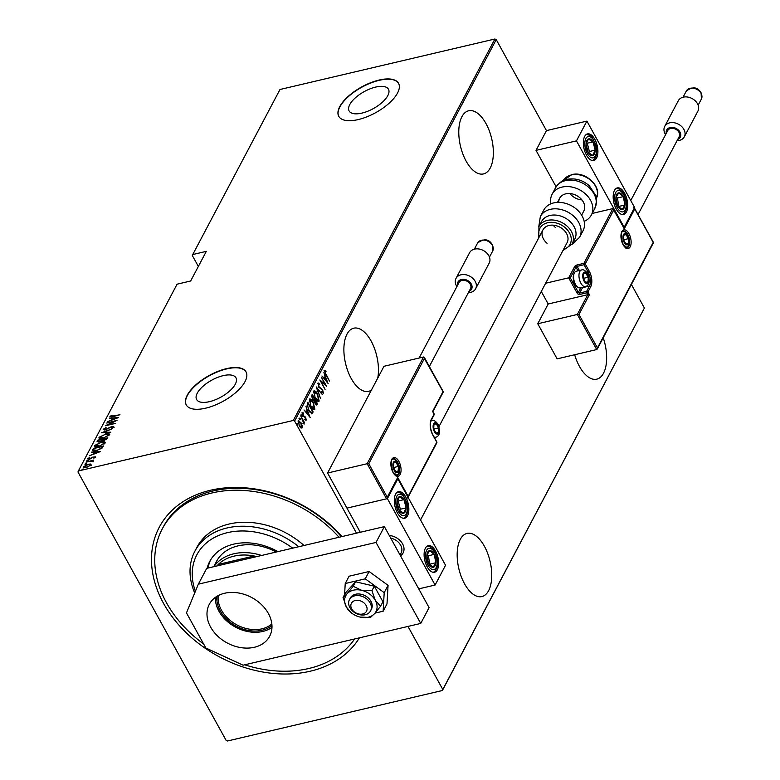 <?xml version="1.0" encoding="UTF-8"?>
<svg xmlns="http://www.w3.org/2000/svg" width="780" height="780" viewBox="0 0 780 780"><rect width="100%" height="100%" fill="white"/><g stroke="black" fill="none" stroke-linecap="round" stroke-linejoin="round"><path stroke-width="1.17" d="M359.424 637.845A114.387 86.463 27.9 0 1 310.313 671.2A114.387 86.463 27.9 0 1 163.595 603.466A114.387 86.463 27.9 0 1 210.444 490.269A114.387 86.463 27.9 0 1 342.01 536.572M341.328 536.728A110.974 83.879 -152.1 0 0 212.979 490.99A110.974 83.879 -152.1 0 0 163.312 526.9L162.269 528.879A110.974 83.879 -152.1 0 0 203.609 643.948M377.754 378.066A32.438 16.049 76.8 0 0 372.392 343.512A32.438 16.049 76.8 0 0 353.74 328.195A32.438 16.049 76.8 0 0 347.002 334.113A32.438 16.049 76.8 0 0 347.958 371.377A32.438 16.049 76.8 0 0 368.579 391.345A32.438 16.049 76.8 0 0 371.407 390.088M461.906 116.698A32.438 16.049 76.8 0 0 462.852 153.962A32.438 16.049 76.8 0 0 483.483 173.93A32.438 16.049 76.8 0 0 490.23 168.012A32.438 16.049 76.8 0 0 489.274 130.748A32.438 16.049 76.8 0 0 468.644 110.779A32.438 16.049 76.8 0 0 461.906 116.698M574.655 354.744A32.438 16.049 76.8 0 0 596.778 379.158A32.438 16.049 76.8 0 0 603.515 373.24A32.438 16.049 76.8 0 0 603.223 337.789M460.298 539.341A32.438 16.049 76.8 0 0 461.243 576.605A32.438 16.049 76.8 0 0 481.874 596.573A32.438 16.049 76.8 0 0 488.621 590.655A32.438 16.049 76.8 0 0 487.666 553.39A32.438 16.049 76.8 0 0 467.035 533.423A32.438 16.049 76.8 0 0 460.298 539.341M209.41 401.671A22.464 9.633 -28.9 0 0 229.739 390.926A22.464 9.633 -28.9 0 0 235.96 377.812A22.464 9.633 -28.9 0 0 223.158 375.658A22.464 9.633 -28.9 0 0 202.839 386.412A22.464 9.633 -28.9 0 0 196.618 399.526A22.464 9.633 -28.9 0 0 209.41 401.671M361.92 113.1A22.464 9.633 -28.9 0 0 382.249 102.356A22.464 9.633 -28.9 0 0 388.459 89.242A22.464 9.633 -28.9 0 0 375.668 87.087A22.464 9.633 -28.9 0 0 355.339 97.841A22.464 9.633 -28.9 0 0 349.118 110.955A22.464 9.633 -28.9 0 0 361.92 113.1M358.195 119.593A34.145 14.644 -28.9 0 0 389.084 103.252A34.145 14.644 -28.9 0 0 398.541 83.323A34.145 14.644 -28.9 0 0 379.09 80.057A34.145 14.644 -28.9 0 0 348.202 96.398A34.145 14.644 -28.9 0 0 338.754 116.327A34.145 14.644 -28.9 0 0 358.195 119.593M398.609 83.46A34.145 14.644 -28.9 0 0 379.236 80.33A34.145 14.644 -28.9 0 0 348.465 96.554A34.145 14.644 -28.9 0 0 338.822 116.464M205.696 408.164A34.145 14.644 -28.9 0 0 236.584 391.823A34.145 14.644 -28.9 0 0 246.031 371.894A34.145 14.644 -28.9 0 0 226.58 368.628A34.145 14.644 -28.9 0 0 195.692 384.969A34.145 14.644 -28.9 0 0 186.245 404.898A34.145 14.644 -28.9 0 0 205.696 408.164M246.1 372.031A34.145 14.644 -28.9 0 0 226.736 368.901A34.145 14.644 -28.9 0 0 195.965 385.125A34.145 14.644 -28.9 0 0 186.322 405.034M407.989 626.438L442.806 689.491L644.397 308.022L442.387 690.505L227.448 741L226.132 740.395L77.961 471.978L78.38 470.964L293.309 420.469L494.91 39L496.226 39.604L546.468 130.611L536.016 150.374L556.12 186.791M298.174 420.732L300.982 422.692L302.113 425.568L302.123 427.889L300.875 427.918L299.296 425.89L298.584 420.371M301.724 426.875L301.548 428.015L302.123 427.889L300.875 427.918M300.827 415.974L304.639 422.887L303.888 422.224L304.093 424.164L300.827 415.974M305.77 420.186L305.087 419.055L305.789 419.211L305.506 417.856L302.981 415.72L302.357 412.825L303.332 412.893L303.147 415.331L305.672 417.466L306.248 420.069L305.282 419.894M305.087 419.055L305.789 419.211M302.357 412.825L303.332 412.893L302.894 413.556M303.556 413.77L302.289 413.79M307.271 403.767L307.944 402.5L313.16 411.947L311.854 413.741L308.704 410.475L307.271 403.767M316.622 403.426L316.485 404.703L317.07 404.566L315.11 403.484L314.233 401.017L312.478 399.409L311.678 395.431L312.263 394.339L317.479 403.786L316.631 405.005M316.192 386.89L322.354 394.563L317.177 388.752L320.434 398.2L316.192 386.89M321.302 377.218L326.713 386.315L321.145 381.615L325.065 389.415L319.849 379.967L325.406 384.657L321.302 377.218M326.196 374.439L329.472 381.079L325.952 374.702L324.636 370.432L325.757 370.529L326.04 371.475L325.153 371.426L325.855 374.517M324.636 370.432L325.757 370.529L325.26 371.319M496.226 39.604L294.625 421.073L356.509 533.159M631.4 284.466L644.397 308.022M328.165 383.565L321.965 375.979L324.139 378.056L325.055 376.321L323.885 372.343L328.068 383.594M317.899 383.175L319.683 384.014L319.771 384.832L318.425 384.15L318.883 386.558L322.676 389.941L323.369 393.13L321.925 392.584L321.789 391.667L322.861 392.116L322.51 390.331L318.689 386.899L318.181 382.931M322.852 392.125L323.135 393.334M321.204 391.804L322.861 392.116M318.786 399.555L318.591 401.212L319.166 401.076C317.899 401.827 316.612 400.891 315.296 398.268L313.667 391.17C314.925 390.448 316.212 391.385 317.519 393.968L319.166 401.076L318.64 401.544M313.667 391.17L314.184 390.721M314.476 407.716L314.281 409.373L314.857 409.237C313.589 409.988 312.293 409.052 310.976 406.429L309.358 399.331C310.615 398.609 311.902 399.535 313.209 402.129L314.857 409.237L314.33 409.705M309.358 399.331L309.875 398.882M310.216 417.534L304.005 409.948L306.189 412.015L307.096 410.29L305.935 406.312L310.108 417.553M300.69 415.019L301.889 415.311L302.143 416.452L301.275 414.882M298.954 418.294L300.163 418.597L300.407 419.738L299.54 418.158M300.193 419.786L299.783 419.299M296.147 423.618L297.346 423.92L297.59 425.061L296.722 423.481M297.385 425.11L296.975 424.622M494.91 39L279.981 89.495L192.757 254.534L192.338 255.548L198.354 266.448M90.09 464.529L90.889 464.578L90.587 464.041L91.192 464.929L86.502 467.425L83.538 466.723L88.189 464.227L90.587 464.041L91.192 464.929M83.48 467.279L84.406 466.596M92.42 461.604L91.045 461.058L86.063 462.169L93.639 460.073L92.362 460.688L93.161 461.204L92.293 461.194L92.596 461.731M93.454 461.74L93.161 461.204M95.316 457.109L93.844 458.162L94.419 457.314L93.649 457.119L89.378 459.215L87.721 458.815L89.183 457.704L89.739 457.792L88.627 458.591L89.524 458.864L92.586 457.187L95.345 456.836M94.633 457.714L93.649 457.119M88.627 458.591L89.68 459.137M92.791 450.733L93.376 448.334L103.486 445.955L101.995 448.178L96.525 450.548C93.776 451.337 92.498 451.025 92.703 449.602L92.537 450.528M97.685 440.173L107.796 437.794L104.218 440.427L102.307 440.476L99.294 441.889L97.11 441.265L97.685 440.173L98.358 440.622M97.042 441.773L97.987 440.71M101.624 432.724L112.671 428.571L103.545 432.305L110.75 432.208L101.673 432.802M106.733 423.052L117.029 420.322L107.611 424.944L115.391 423.433L105.281 425.802L114.68 421.19L106.733 423.052M110.955 416.354L119.984 414.736L112.963 416.695L109.931 416.569L111.628 415.301L112.291 415.34L110.955 416.354L111.257 416.89M109.892 416.91L110.926 416.442M78.38 470.964L177.089 284.183L190.661 280.995L206.329 251.345L192.757 254.534M118.482 417.573L107.386 421.814L111.13 420.098L112.047 418.373L109.307 418.177L118.482 417.573M104.228 429.078L105.524 429.478L111.979 426.406L113.821 426.835L111.55 428.288L112.808 427.031L111.832 426.748L105.319 429.839L103.194 429.322L106.061 427.567L104.228 429.078L104.549 429.975M113.071 427.518L112.827 426.806L113.139 427.469M103.155 429.712L104.188 429.175M105.368 433.943C108.079 433.192 109.502 433.475 109.619 434.782L103.165 438.185C100.454 438.925 99.05 438.633 98.972 437.317L105.524 434.216M109.678 434.119L109.619 434.782M98.904 438.009L100.084 436.946M101.059 442.094C103.769 441.353 105.183 441.636 105.31 442.942L98.855 446.345C96.135 447.086 94.741 446.794 94.653 445.468L101.215 442.377M105.359 442.279L105.31 442.942M94.585 446.16L95.764 445.097M100.532 451.542L89.437 455.783L93.181 454.067L94.097 452.341L91.358 452.147L100.532 451.542M87.925 460.785L86.638 460.863L88.325 460.473M87.292 461.029L86.736 461.058M86.19 464.071L85.927 463.593L84.903 464.149L86.59 463.749M85.556 464.305L85.01 464.344M83.382 469.394L83.119 468.916L82.085 469.472L83.772 469.072M82.748 469.628L82.192 469.657M442.387 690.505L442.806 689.491M294.625 421.073L293.309 420.469M111.657 420.206L112.047 418.373M112.144 418.548L112.885 418.499M112.271 419.669L116.513 418.08L112.983 418.304L112.408 419.933M112.271 426.943L114.114 427.372M113.1 427.567L112.135 427.294M108.127 434.128L109.736 434.411M100.21 437.902L100.727 438.535M108.79 435.718L108.615 434.47L108.566 435.045L105.183 434.294L100.016 437.053L100.259 438.204M103.506 438.097L108.566 435.045L108.868 435.581M100.016 437.053L103.36 437.834M102.443 439.666L103.155 439.501M106.723 438.662L107.425 438.497M101.956 440.953L102.297 439.403L98.534 440.281L98.456 442.046M104.53 440.339L106.314 438.877L106.616 439.423L106.577 438.399L103.331 439.159L103.389 440.573M103.204 439.394L104.383 440.076M101.878 440.807L102.297 439.403M99.626 441.811L101.654 440.407M98.26 440.807L99.479 441.538M103.808 442.289L105.427 442.572M95.891 446.053L96.418 446.696M104.481 443.869L104.296 442.63L104.257 443.206L100.873 442.455L95.706 445.214L95.95 446.365M99.196 446.257L104.257 443.206L104.559 443.742M95.706 445.214L99.04 445.985M92.995 450.148L93.376 448.334M102.404 446.823L103.116 446.657M101.449 448.724L102.258 446.55L94.224 448.441L93.6 450.04L94.243 450.908M101.39 448.627L102.258 446.55M96.856 450.46L101.146 448.188M93.6 450.04L96.71 450.187M93.707 454.174L94.097 452.341M94.195 452.517L94.936 452.468M94.312 453.638L98.563 452.049L95.033 452.273L94.458 453.892M94.712 457.86L93.941 457.665M88.042 459.322L88.598 458.757M88.93 459.137L89.827 459.41M94.097 457.314L95.618 457.655M90.889 464.578L91.484 465.465M84.698 467.161L84.903 467.659M90.626 465.572L90.324 464.724L87.994 464.587L84.445 466.508L84.708 467.483M86.834 467.337L90.285 465.133L90.558 465.631M84.445 466.508L86.687 467.074M324.051 370.568L325.182 370.666M324.889 376.633L325.231 377.54M326.878 381.849L327.073 382.346M324.334 378.944L327.132 381.79L325.494 377.481L324.256 378.846M325.494 377.481L324.773 378.836M325.172 384.706L325.582 385.447M320.395 380.962L325.406 384.657M317.314 383.311L319.683 384.014M318.903 387.475L321.76 388.732M321.185 388.859L322.091 390.078M313.921 390.858L315.588 392.087M314.379 391.892L313.462 392.857M316.651 400.306L317.879 400.491M315.481 397.917L318.63 400.13L317.333 394.319L314.213 392.125L315.149 397.995M317.626 400.627L318.63 400.13M311.942 394.943L312.37 395.714M312.331 399.136L313.969 400.043L314.418 399.409L314.847 400.198M316.894 403.923L317.479 403.786M312.965 400.189L313.716 400.101M314.418 399.409L312.604 395.665L311.552 396.835M314.954 403.192L316.758 403.172L315.081 400.14L314.184 401.027M315.598 404.108L316.495 403.66M314.379 400.52L314.954 400.384L315.286 403.114M313.258 400.238L313.969 400.043M311.756 396.318L312.331 396.181L312.663 399.058M312.604 395.665L312.331 396.181M309.611 399.009L311.279 400.247M310.069 400.052L309.143 401.017M312.341 408.466L313.57 408.642M311.171 406.078L314.311 408.281L313.024 402.48L309.904 400.286L310.83 406.156M313.316 408.779L314.311 408.281M307.632 403.104L308.061 403.874M312.312 411.587L313.16 411.947M312.585 412.084L312.146 412.912L312.721 412.776M312.146 412.912L311.269 413.878M310.06 412.542L311.376 412.659M308.295 403.816L306.969 405.863L307.544 405.727L308.899 410.124L311.464 412.63L312.439 411.333L308.295 403.816L307.544 405.727M310.84 412.786L311.464 412.63M306.94 410.602L307.281 411.508M308.929 415.818L309.114 416.315M306.384 412.912L309.182 415.76L307.535 411.44L306.306 412.815M307.535 411.44L306.813 412.805M304.512 419.191L305.468 419.289M301.782 412.961L302.757 413.02M302.981 413.907L302.25 413.8L302.981 413.907M302.991 416.023L304.21 416.13M303.635 416.267L305.009 416.54M304.434 416.676L305.097 417.602M305.721 419.289L305.702 420.157M301.314 415.447L301.567 416.588M302.971 423.462L303.596 423.715M299.578 418.733L299.832 419.874M298.321 420.527L299.462 421.424M298.711 421.473L297.999 421.892M300.212 427.274L301.022 427.255M299.481 425.529L301.655 427.031L300.797 423.043L298.642 421.58L299.149 425.607M300.768 427.43L301.655 427.031M296.77 424.047L297.014 425.197M292.715 548.155A68.289 51.616 -152.1 0 0 227.428 532.652A68.289 51.616 -152.1 0 0 195.4 591.298M194.707 592.985A71.702 54.2 27.9 0 1 194.893 551.177A71.702 54.2 27.9 0 1 226.99 527.982A71.702 54.2 27.9 0 1 298.75 546.731M276.218 552.025A47.804 36.133 -152.1 0 0 237.939 545.893A47.804 36.133 -152.1 0 0 216.547 561.366L213.72 566.709M210.522 560.069A53.781 40.648 -152.1 0 0 208.075 568.035M207.09 568.269A53.781 40.648 27.9 0 1 209.693 561.532A53.781 40.648 27.9 0 1 233.766 544.128A53.781 40.648 27.9 0 1 277.904 551.626M244.696 664.804A110.974 83.879 -152.1 0 0 308.831 668.499A110.974 83.879 -152.1 0 0 354.617 638.976M339.027 537.274A110.974 83.879 -152.1 0 0 211.936 492.97A110.974 83.879 -152.1 0 0 162.269 528.879M304.034 545.493A71.702 54.2 -152.1 0 0 229.076 524.024A71.702 54.2 -152.1 0 0 196.979 547.228L194.893 551.177M224.942 656.818A110.974 83.879 -152.1 0 0 231.582 659.88M271.966 625.462A32.614 24.648 27.9 0 1 262.08 630.24A32.614 24.648 27.9 0 1 230.656 622.654A32.614 24.648 27.9 0 1 216.899 596.359M218.224 595.598A31.58 23.878 -152.1 0 0 231.299 621.328A31.58 23.878 -152.1 0 0 261.944 628.836A31.58 23.878 -152.1 0 0 271.84 623.942M213.944 566.66A47.804 36.133 27.9 0 1 233.766 553.8A47.804 36.133 27.9 0 1 261.602 555.457M256.805 556.588A46.098 34.846 -152.1 0 0 254.095 555.994A46.098 34.846 -152.1 0 0 233.99 556.14A46.098 34.846 -152.1 0 0 218.361 564.389A46.098 34.846 -152.1 0 0 216.85 565.978M253.344 557.398L254.095 555.994L218.361 564.389L217.61 565.792M395.606 494.14A13.66 6.757 -103.2 0 1 398.444 491.644A13.66 6.757 -103.2 0 1 407.131 500.048A13.66 6.757 -103.2 0 1 407.531 515.746A13.66 6.757 -103.2 0 1 404.693 518.232A13.66 6.757 -103.2 0 1 396.006 509.827A13.66 6.757 -103.2 0 1 395.606 494.14M437.346 569.751A13.66 6.757 76.8 0 0 436.936 554.063A13.66 6.757 76.8 0 0 428.259 545.649A13.66 6.757 76.8 0 0 425.412 548.145A13.66 6.757 76.8 0 0 425.822 563.833A13.66 6.757 76.8 0 0 434.499 572.247A13.66 6.757 76.8 0 0 437.346 569.751M435.103 585.029L387.397 498.625L397.839 478.852L445.546 565.266L435.103 585.029L418.743 588.871M387.397 498.625L346.954 508.121L360.282 532.272M397.839 478.852L397.303 478.978M389.279 535.49A13.66 10.325 27.9 0 1 403.104 552.962A13.66 10.325 27.9 0 1 400.51 555.847A13.66 10.325 27.9 0 0 403.104 552.962A13.66 10.325 27.9 0 0 403.426 545.737A13.66 10.325 27.9 0 0 389.279 535.49M569.878 193.547A13.66 10.325 -152.1 0 0 581.948 199.924A13.66 10.325 27.9 0 1 569.878 193.547M626.408 212.004A13.66 6.757 -103.2 0 1 623.571 214.49A13.66 6.757 -103.2 0 1 614.884 206.086A13.66 6.757 -103.2 0 1 614.484 190.398A13.66 6.757 -103.2 0 1 617.321 187.902A13.66 6.757 -103.2 0 1 626.008 196.306A13.66 6.757 -103.2 0 1 626.408 212.004M584.668 136.393A13.66 6.757 76.8 0 0 585.068 152.081A13.66 6.757 76.8 0 0 593.755 160.485A13.66 6.757 76.8 0 0 596.593 157.989A13.66 6.757 76.8 0 0 596.193 142.301A13.66 6.757 76.8 0 0 587.506 133.897A13.66 6.757 76.8 0 0 584.668 136.393M576.459 140.868L586.911 121.105L634.608 207.519L624.166 227.282L576.459 140.868L536.016 150.374M586.911 121.105L546.468 130.611M351.205 607.786A8.541 6.455 -152.1 0 0 361.403 614.201A8.541 6.455 -152.1 0 0 366.707 606.733A8.541 6.455 -152.1 0 0 356.509 600.317A8.541 6.455 -152.1 0 0 351.205 607.786M370.851 604.539A11.954 9.038 27.9 0 1 370.568 610.867A11.954 9.038 27.9 0 1 359.58 614.679A11.954 9.038 27.9 0 1 349.157 606.011A11.954 9.038 27.9 0 1 349.44 599.693A11.954 9.038 27.9 0 1 360.428 595.881A11.954 9.038 27.9 0 1 370.851 604.539M400.072 555.048L401.066 553.147A11.954 9.038 -152.1 0 0 401.359 546.829A11.954 9.038 -152.1 0 0 390.731 538.122M541.291 291.466L548.203 303.985L587.788 294.684L577.337 314.457L537.761 323.749L557.135 358.858L596.719 349.557L577.337 314.457L578.965 314.467L597.451 347.948L597.256 349.079L653.504 242.639M548.203 303.985L537.761 323.749M597.451 347.948L653.231 242.405L634.745 208.923L624.302 228.686L612.865 208.582L592.186 213.447M577.97 270.826L575.952 267.16L570.307 277.836L568.678 277.826L574.636 266.555A2.047 0.877 -28.9 0 1 576.995 264.966L583.928 263.338L612.865 208.582L613.86 209.781L585.244 263.942L589.27 271.235A11.271 5.577 -103.2 0 1 590.743 286.669L587.925 292.003L589.407 294.703L587.788 294.684L586.736 292.802L579.803 294.43A2.047 1.55 -152.1 0 1 577.181 293.212L568.678 277.826L545.649 283.238M634.745 208.923L633.74 207.724L634.745 208.923M624.302 228.686L623.298 227.487L624.302 228.686M368.784 463.729L367.156 463.72L423.56 356.986L424.564 358.186L368.784 463.729L387.26 497.221L397.712 477.448L408.145 496.353L436.761 442.202L432.744 434.909A11.271 5.577 -103.2 0 1 431.272 419.474L434.09 414.141L432.598 411.44L443.04 391.667L423.56 356.986L383.984 366.288L327.571 473.021L346.954 508.121L386.529 498.82L367.156 463.72L327.571 473.021M387.26 497.221L397.507 478.579M397.712 477.448L396.981 479.056M408.145 496.353L407.413 497.962M437.755 425.422A5.119 2.535 76.8 0 0 436.43 423.793A5.119 2.535 76.8 0 0 433.953 424.33A5.119 2.535 76.8 0 0 433.709 428.922A5.119 2.535 76.8 0 0 435.952 432.978A5.119 2.535 76.8 0 0 438.428 432.432A5.119 2.535 76.8 0 0 438.662 427.84A5.119 2.535 76.8 0 0 437.755 425.422M437.356 425.86L436.43 423.793L433.953 424.33L433.709 428.922L435.952 432.978L438.428 432.432L438.662 427.84L437.356 425.86M434.255 430.248L433.622 427.586M435.415 433.144L438.428 432.432M434.333 428.863L438.662 427.84M433.943 424.378L436.43 423.793M587.389 274.784A5.119 2.535 76.8 0 0 586.063 273.166A5.119 2.535 76.8 0 0 583.586 273.702A5.119 2.535 76.8 0 0 583.342 278.294A5.119 2.535 76.8 0 0 585.585 282.35A5.119 2.535 76.8 0 0 588.062 281.804A5.119 2.535 76.8 0 0 588.295 277.212A5.119 2.535 76.8 0 0 587.389 274.784M586.989 275.233L586.063 273.166L583.586 273.702L583.342 278.294L585.585 282.35L588.062 281.804L588.295 277.212L586.989 275.233M577.405 286.942L576.517 286.172A7.371 3.647 -103.2 0 1 574.899 284.056A7.371 3.647 -103.2 0 1 573.749 274.365L574.187 273.273A8.541 4.222 76.8 0 0 575.523 284.505A8.541 4.222 76.8 0 0 577.405 286.942A8.541 4.222 76.8 0 0 580.086 287.869L585.458 286.611A8.541 4.222 -103.2 0 1 580.895 283.238A8.541 4.222 -103.2 0 1 581.558 269.987C583.167 269.159 585.215 270.368 587.681 273.614C590.177 281.053 589.436 285.382 585.458 286.611M581.558 269.987L576.186 271.245A8.541 4.222 76.8 0 0 574.187 273.273M583.889 279.62L583.255 276.949M585.049 282.516L588.062 281.804M583.966 278.226L588.295 277.212M583.576 273.741L586.063 273.166M627.608 236.233A5.119 2.535 76.8 0 0 626.282 234.605A5.119 2.535 76.8 0 0 623.805 235.141A5.119 2.535 76.8 0 0 623.571 239.733A5.119 2.535 76.8 0 0 625.804 243.789A5.119 2.535 76.8 0 0 628.28 243.243A5.119 2.535 76.8 0 0 628.514 238.651A5.119 2.535 76.8 0 0 627.608 236.233M627.208 236.672L626.282 234.605L623.805 235.141L623.571 239.733L625.804 243.789L628.28 243.243L628.514 238.651L627.208 236.672M624.107 241.059L623.474 238.387M625.267 243.955L628.28 243.243M624.185 239.665L628.514 238.651M623.795 235.18L626.282 234.605M397.537 463.983A5.119 2.535 76.8 0 0 396.211 462.355A5.119 2.535 76.8 0 0 393.734 462.891A5.119 2.535 76.8 0 0 393.49 467.483A5.119 2.535 76.8 0 0 395.733 471.539A5.119 2.535 76.8 0 0 398.2 470.993A5.119 2.535 76.8 0 0 398.444 466.401A5.119 2.535 76.8 0 0 397.537 463.983M397.127 464.422L396.211 462.355L393.734 462.891L393.49 467.483L395.733 471.539L398.2 470.993L398.444 466.401L397.127 464.422M394.036 468.809L393.403 466.148M395.197 471.705L398.2 470.993M394.105 467.425L398.444 466.401M393.724 462.94L396.211 462.355M427.157 559.387A8.541 4.222 76.8 0 0 428.561 563.511A8.541 4.222 76.8 0 0 433.066 567.304A8.541 4.222 76.8 0 0 435.883 562.741A8.541 4.222 76.8 0 0 434.187 554.385A8.541 4.222 76.8 0 0 429.683 550.592A8.541 4.222 76.8 0 0 426.875 555.155A8.541 4.222 76.8 0 0 427.157 559.387M427.528 559.377L428.561 563.511L433.066 567.304L435.883 562.741L434.187 554.385L429.683 550.592L426.875 555.155L427.528 559.377M429.751 564.671L428.415 555.74L427.118 554.658M430.102 564.096L435.883 562.741M428.415 555.74L434.187 554.385M616.219 201.64A8.541 4.222 76.8 0 0 617.633 205.764A8.541 4.222 76.8 0 0 622.138 209.557A8.541 4.222 76.8 0 0 624.946 204.994A8.541 4.222 76.8 0 0 623.259 196.638A8.541 4.222 76.8 0 0 618.755 192.845A8.541 4.222 76.8 0 0 615.937 197.408A8.541 4.222 76.8 0 0 616.219 201.64M616.59 201.63L617.633 205.764L622.138 209.557L624.946 204.994L623.259 196.638L618.755 192.845L615.937 197.408L616.59 201.63M618.813 206.924L617.477 197.993L616.181 196.901M619.174 206.349L624.946 204.994M617.477 197.993L623.259 196.638M590.782 139.367A8.541 4.222 76.8 0 0 588.481 138.938A8.541 4.222 76.8 0 0 586.082 144.242A8.541 4.222 76.8 0 0 588.227 152.5A8.541 4.222 76.8 0 0 592.78 155.444A8.541 4.222 76.8 0 0 595.179 150.14A8.541 4.222 76.8 0 0 593.034 141.882A8.541 4.222 76.8 0 0 590.782 139.367M590.567 140.458L588.481 138.938L586.082 144.242L588.227 152.5L592.78 155.444L595.179 150.14L593.034 141.882L590.567 140.458M588.754 152.919L589.397 151.495L587.252 143.247L586.589 142.818M589.397 151.495L595.179 150.14M587.252 143.247L593.034 141.882M401.71 497.113A8.541 4.222 76.8 0 0 399.418 496.685A8.541 4.222 76.8 0 0 397.02 501.988A8.541 4.222 76.8 0 0 399.165 510.247A8.541 4.222 76.8 0 0 403.709 513.191A8.541 4.222 76.8 0 0 406.117 507.887A8.541 4.222 76.8 0 0 403.972 499.639A8.541 4.222 76.8 0 0 401.71 497.113M401.495 498.206L399.418 496.685L397.02 501.988L399.165 510.247L403.709 513.191L406.117 507.887L403.972 499.639L401.495 498.206M399.691 510.666L400.335 509.242L398.19 500.994L397.527 500.565M400.335 509.242L406.117 507.887M398.19 500.994L403.972 499.639M558.733 202.351A13.66 10.325 27.9 0 1 559.66 198.256A13.66 10.325 27.9 0 1 565.773 193.84A13.66 10.325 27.9 0 1 580.476 198.325A13.66 10.325 27.9 0 1 583.81 211.019L581.636 215.143M550.953 203.775A22.191 16.78 27.9 0 1 552.113 194.269A22.191 16.78 27.9 0 1 562.048 187.093A22.191 16.78 27.9 0 1 585.936 194.366A22.191 16.78 27.9 0 1 591.357 215.007A22.191 16.78 27.9 0 1 584.161 221.325M572.149 244.052L574.762 239.109A18.779 14.196 -152.1 0 0 569.088 220.672A18.779 14.196 -152.1 0 0 541.554 221.559L538.941 226.502A18.779 14.196 27.9 0 1 566.485 225.615A18.779 14.196 27.9 0 1 572.149 244.052L562.926 250.546M420.537 519.967L567.099 242.648A13.66 10.325 -152.1 0 0 562.975 229.242A13.66 10.325 -152.1 0 0 542.948 229.886A13.66 10.325 -152.1 0 0 547.072 243.292M553.166 225.166A13.66 10.325 -152.1 0 0 555.428 227.477M579.589 237.286L583.001 230.822A22.191 16.78 -152.1 0 0 576.303 209.04A22.191 16.78 -152.1 0 0 543.758 210.083L540.345 216.538A22.191 16.78 27.9 0 1 572.89 215.495A22.191 16.78 27.9 0 1 579.589 237.286L571.935 244.442M469.063 291.349A7.683 5.811 -152.1 0 0 471.276 284.037A7.683 5.811 -152.1 0 0 462.404 279.328A7.683 5.811 -152.1 0 0 457.587 285.285M456.904 286.572A11.096 8.385 27.9 0 1 456.436 285.792A11.096 8.385 27.9 0 1 456.007 278.401A11.096 8.385 27.9 0 1 465.309 274.687A11.096 8.385 27.9 0 1 475.215 281.385A11.096 8.385 27.9 0 1 475.634 288.776A11.096 8.385 27.9 0 1 468.38 292.636M475.634 288.776L489.216 263.075A11.096 8.385 -152.1 0 0 488.787 255.684A11.096 8.385 -152.1 0 0 478.891 248.995A11.096 8.385 -152.1 0 0 469.589 252.71L456.007 278.401M419.143 358.02L459.04 282.535A6.484 4.904 27.9 0 1 464.48 280.361A6.484 4.904 27.9 0 1 470.262 284.271A6.484 4.904 27.9 0 1 470.515 288.6L429.341 366.502M677.752 139.376A7.683 5.811 -152.1 0 0 679.975 132.073A7.683 5.811 -152.1 0 0 671.092 127.364A7.683 5.811 -152.1 0 0 666.286 133.322M665.603 134.608A11.096 8.385 27.9 0 1 665.125 133.828A11.096 8.385 27.9 0 1 664.706 126.438A11.096 8.385 27.9 0 1 674.008 122.723A11.096 8.385 27.9 0 1 683.904 129.422A11.096 8.385 27.9 0 1 684.323 136.812A11.096 8.385 27.9 0 1 677.069 140.673M684.323 136.812L697.905 111.111A11.096 8.385 -152.1 0 0 697.486 103.72A11.096 8.385 -152.1 0 0 687.59 97.032A11.096 8.385 -152.1 0 0 678.288 100.747L664.706 126.438M630.757 200.538L667.739 130.572A6.484 4.904 27.9 0 1 673.179 128.398A6.484 4.904 27.9 0 1 678.961 132.307A6.484 4.904 27.9 0 1 679.204 136.627L638.04 214.539M215.348 597.392A34.145 25.808 -152.1 0 0 262.753 631.459A34.145 25.808 -152.1 0 0 271.986 627.325M224.582 593.258A34.145 25.808 -152.1 0 0 209.303 604.305A34.145 25.808 -152.1 0 0 217.63 636.061A34.145 25.808 -152.1 0 0 254.397 647.264A34.145 25.808 -152.1 0 0 269.675 636.217A34.145 25.808 -152.1 0 0 261.339 604.461A34.145 25.808 -152.1 0 0 224.582 593.258M376.019 542.432L198.354 584.171L186.469 612.895L205.842 647.995L243.067 665.184L420.742 623.434L376.019 542.432L384.374 526.617L206.71 568.357L198.354 584.171M420.742 623.434L429.098 607.63L384.374 526.617M359.307 616.892L360.067 617.087A17.072 12.909 -152.1 0 0 368.296 617.204A17.072 12.909 -152.1 0 0 374.517 613.694L380.552 606.274L382.931 601.77L374.322 586.18L355.573 581.783L345.433 592.975L343.054 597.47L346.398 607.093L351.253 612.768A17.072 12.909 -152.1 0 0 358.741 616.726A17.072 12.909 -152.1 0 0 360.067 617.087L370.412 617.467L374.517 613.694A17.072 12.909 -152.1 0 0 375.287 600.308L371.943 590.684L374.322 586.18M370.568 610.867L371.407 609.277A11.954 9.038 -152.1 0 0 368.491 598.172A11.954 9.038 -152.1 0 0 355.622 594.243A11.954 9.038 -152.1 0 0 350.269 598.114L349.44 599.693M380.552 606.274L375.287 600.308A17.072 12.909 -152.1 0 0 361.608 590.304L353.194 586.287L355.573 581.783M371.943 590.684L361.608 590.304A17.072 12.909 -152.1 0 0 347.159 593.707L343.054 597.47M353.194 586.287L347.159 593.707A17.072 12.909 -152.1 0 0 346.398 607.093A17.072 12.909 -152.1 0 0 351.253 612.768M375.024 613.129L383.136 611.227L386.997 603.915L388.06 585.361L369.106 571.506L349.099 576.206L345.228 583.518L344.594 594.555M383.136 611.227L384.199 592.673L388.06 585.361M384.199 592.673L365.245 578.818L369.106 571.506M365.245 578.818L345.228 583.518M102.472 440.173L102.17 439.637M102.404 447.389L102.102 446.842M320.122 388.245L320.697 388.108M307.466 404.43L308.041 404.293M628.963 233.659A9.565 4.729 -103.2 0 1 630.211 246.753A9.565 4.729 -103.2 0 1 623.113 244.725A9.565 4.729 -103.2 0 1 621.865 231.631A9.565 4.729 -103.2 0 1 628.963 233.659M627.13 247.708A8.541 4.222 76.8 0 0 627.783 234.458A8.541 4.222 76.8 0 0 623.22 231.085C620.666 231.855 620.646 236.301 623.142 244.432L627.13 247.708M589.407 294.703L578.965 314.467M586.833 272.327L588.091 272.025L584.064 264.732L577.132 266.37L579.404 270.494M582.699 287.255A10.247 5.07 -103.2 0 1 582.494 287.683L589.426 286.055A10.247 5.07 76.8 0 0 588.091 272.025L589.27 271.235M581.597 287.518A1.024 0.77 -152.1 0 0 582.494 287.683L579.676 293.026L586.609 291.398L589.426 286.055A1.024 0.77 27.9 0 1 590.743 286.669M570.307 277.836L578.36 292.422L580.856 287.693M586.736 292.802L587.925 292.003A1.024 0.77 27.9 0 0 586.609 291.398A1.024 0.507 76.8 0 0 586.736 292.802M579.803 294.43A1.024 0.507 -103.2 0 1 579.676 293.026A1.024 0.77 27.9 0 1 578.36 292.422L577.181 293.212M574.636 266.555A1.024 0.77 27.9 0 1 575.952 267.16L577.132 266.37A1.024 0.507 76.8 0 1 576.995 264.966M585.244 263.942A1.024 0.77 -152.1 0 0 583.928 263.338A1.024 0.507 -103.2 0 0 584.064 264.732L585.244 263.942M393.042 472.475A9.565 4.729 -103.2 0 1 391.794 459.381A9.565 4.729 -103.2 0 1 398.892 461.409A9.565 4.729 -103.2 0 1 400.14 474.503A9.565 4.729 -103.2 0 1 393.042 472.475M397.712 462.209A8.541 4.222 76.8 0 0 393.149 458.835C390.595 459.605 390.565 464.061 393.071 472.192L397.049 475.459A8.541 4.222 76.8 0 0 397.712 462.209M433.856 413.712L434.09 414.141A1.024 0.77 -152.1 0 1 434.128 414.823A1.024 1.024 0 0 0 434.119 413.848L432.871 411.587M434.128 414.823L431.311 420.157A1.024 0.77 -152.1 0 0 431.272 419.474M436.537 441.773L436.761 442.202A1.024 0.77 27.9 0 1 436.8 442.884L408.037 497.318M437.96 425.022A5.801 2.866 76.8 0 0 433.651 423.793A5.801 2.866 76.8 0 0 434.411 431.74A5.801 2.866 76.8 0 0 438.721 432.978A5.801 2.866 76.8 0 0 437.96 425.022M430.872 421.2A8.541 4.222 -103.2 0 1 431.925 420.615C433.534 419.786 435.581 420.995 438.048 424.252C440.544 431.681 439.803 436.01 435.825 437.239A8.541 4.222 -103.2 0 1 434.06 436.946M587.593 274.394A5.801 2.866 76.8 0 0 583.284 273.166A5.801 2.866 76.8 0 0 584.044 281.112A5.801 2.866 76.8 0 0 588.354 282.34A5.801 2.866 76.8 0 0 587.593 274.394M627.812 235.833A5.801 2.866 76.8 0 0 623.503 234.605A5.801 2.866 76.8 0 0 624.263 242.551A5.801 2.866 76.8 0 0 628.573 243.779A5.801 2.866 76.8 0 0 627.812 235.833M397.741 463.583A5.801 2.866 76.8 0 0 393.432 462.355A5.801 2.866 76.8 0 0 394.192 470.301A5.801 2.866 76.8 0 0 398.502 471.539A5.801 2.866 76.8 0 0 397.741 463.583M425.968 559.514A10.93 5.401 76.8 0 0 433.543 569.644A10.93 5.401 76.8 0 0 436.79 558.383A10.93 5.401 76.8 0 0 429.215 548.252A10.93 5.401 76.8 0 0 425.968 559.514M615.04 201.766A10.93 5.401 76.8 0 0 622.606 211.897A10.93 5.401 76.8 0 0 625.852 200.626A10.93 5.401 76.8 0 0 618.277 190.505A10.93 5.401 76.8 0 0 615.04 201.766M590.821 137.173A10.93 5.401 76.8 0 0 584.805 143.413A10.93 5.401 76.8 0 0 590.441 157.209A10.93 5.401 76.8 0 0 596.456 150.969A10.93 5.401 76.8 0 0 590.821 137.173M401.758 494.92A10.93 5.401 76.8 0 0 395.743 501.169A10.93 5.401 76.8 0 0 401.378 514.956A10.93 5.401 76.8 0 0 407.384 508.716A10.93 5.401 76.8 0 0 401.758 494.92M555.526 187.814C559.065 182.676 562.848 179.858 566.875 179.38C575.114 177.84 582.582 179.966 589.309 185.767L595.667 195.341C597.168 196.726 596.866 201.133 594.769 208.553A22.191 16.78 -152.1 0 0 589.358 187.912A22.191 16.78 -152.1 0 0 565.461 180.628A22.191 16.78 -152.1 0 0 555.526 187.814L552.113 194.269M596.368 198.198A18.779 14.196 -152.1 0 0 591.376 180.931A18.779 14.196 -152.1 0 0 571.37 174.964A18.779 14.196 -152.1 0 0 563.179 180.658L571.73 174.652C585.497 170.654 602.999 187.336 596.173 198.588M563.482 249.493A17.072 12.909 -152.1 0 0 564.964 227.487A17.072 12.909 -152.1 0 0 546.01 223.226A17.072 12.909 -152.1 0 0 539.331 236.73M477.594 243.038C484.039 238.29 488.972 238.885 492.414 244.842L492.697 251.014A8.541 6.455 -152.1 0 0 492.365 245.329A8.541 6.455 -152.1 0 0 484.75 240.181A8.541 6.455 -152.1 0 0 477.594 243.038L474.357 249.171M686.293 91.065C692.728 86.317 697.671 86.921 701.113 92.879L701.386 99.05A8.541 6.455 -152.1 0 0 701.064 93.356A8.541 6.455 -152.1 0 0 693.449 88.208A8.541 6.455 -152.1 0 0 686.293 91.065L683.056 97.198M94.429 457.177L94.731 457.714M88.608 458.796L88.91 459.332M325.309 371.299L324.724 371.436M305.662 419.318L305.087 419.455M302.991 413.536L302.416 413.673M559.66 198.256L557.486 202.381M542.948 229.886L439.023 426.533M634.53 208.182L653.504 242.56M613.645 209.05L624.088 227.955M424.349 357.454L443.323 391.823M443.323 391.901L432.9 411.625M431.311 420.157C429.673 424.183 430.16 429.01 432.773 434.616L436.8 441.909A1.024 1.024 0 0 1 436.8 442.884M430.999 420.829L431.925 420.615M434.401 437.57L435.825 437.239M625.687 248.05C629.655 246.821 630.396 242.492 627.9 235.053C625.433 231.806 623.395 230.597 621.777 231.426M395.606 475.8C399.584 474.572 400.325 470.243 397.819 462.813C395.363 459.556 393.315 458.348 391.706 459.176M433.446 572.325L435.513 570.56L437.209 566.767L437.151 558.383L435.074 552.357L433.163 549.403L429.897 546.702L427.274 546.049M622.508 214.578L624.575 212.813L626.282 209.02L626.213 200.636L624.136 194.61L622.235 191.656L618.969 188.955L616.337 188.302M592.702 160.563L594.76 158.808L596.486 154.937L596.827 149.77L596.212 145.762L592.42 137.65L589.992 135.418L586.531 134.297M403.63 518.31L405.697 516.565L407.413 512.684L407.764 507.517L407.15 503.509L403.357 495.398L400.93 493.165L397.459 492.043M594.769 208.553L591.357 215.007M538.941 226.502L538.775 237.783M540.345 216.538L538.746 226.892M492.697 251.014L489.45 257.147M701.386 99.05L698.149 105.173"/></g></svg>
